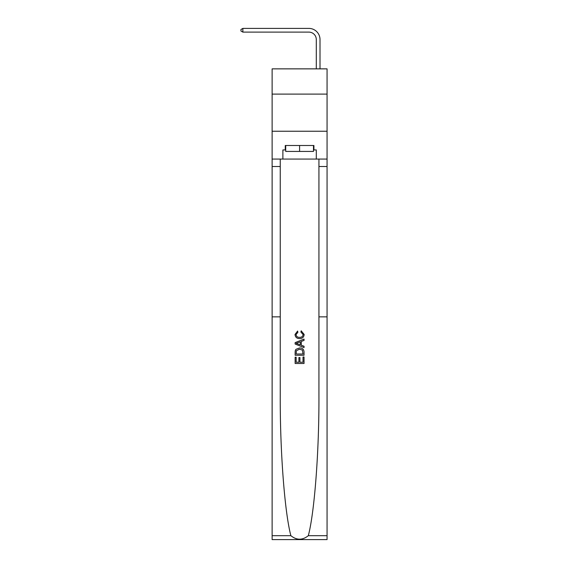 <?xml version="1.0" encoding="UTF-8"?>
<svg xmlns="http://www.w3.org/2000/svg" width="568" height="568" viewBox="0 0 568 568"><rect width="100%" height="100%" fill="white"/><g stroke="black" fill="none" stroke-linecap="round" stroke-linejoin="round"><path stroke-width="0.85" d="M327.061 94.111L327.061 68.863L272.122 68.863L272.122 94.111L327.061 94.111L327.061 131.236L272.122 131.236L272.122 94.111M316.298 68.863L316.298 39.54A7.427 7.427 0 0 0 308.871 32.113L242.87 32.113L240.939 30.999L240.939 29.515L242.87 28.4L308.871 28.4A11.14 11.14 0 0 1 320.011 39.54L320.011 68.863M303.014 356.981L303.014 362.235L299.932 362.235L303.014 362.235L303.014 356.981L304.043 356.981L304.043 363.492L295.133 363.492L295.133 357.208L295.133 363.492M298.903 357.549L298.903 362.235L296.162 362.235L298.903 362.235L298.903 357.549L299.932 357.549L299.932 362.235M295.9 349.348L295.261 350.648L295.9 349.348L299.542 347.957C302.389 347.943 303.887 349.313 304.043 352.075L304.043 355.263L295.133 355.263L295.133 352.217L295.133 355.263M301.189 330.817L300.898 332.074L301.189 330.817L304.157 334.46C303.916 337.193 302.368 338.571 299.521 338.585L299.521 338.585C296.78 338.528 295.282 337.158 295.019 334.481L297.611 331.052L297.88 332.308L296.049 334.545C296.311 336.469 297.469 337.399 299.514 337.335C301.601 337.442 302.808 336.526 303.127 334.573L300.898 332.074M308.317 535.688L327.061 535.688L327.061 539.6L272.122 539.6L272.122 316.852L280.251 316.852L280.251 395.719C280.017 451.155 284.66 512.371 290.873 535.688C296.681 540.345 302.495 540.345 308.317 535.688C314.523 512.371 319.166 451.155 318.932 395.719L318.932 159.076M295.133 342.618L295.133 344.038L304.043 347.573L295.133 344.038L295.133 342.618L304.043 339.082L295.133 342.618M318.932 316.852L327.061 316.852L327.061 131.236M272.122 316.852L272.122 131.236M280.251 159.076L280.251 316.852M327.061 535.688L327.061 316.852M272.122 159.076L282.885 159.076L282.885 149.945L285.711 149.945M313.479 149.945L313.919 149.945L313.919 145.493L285.264 145.493L285.264 149.945M313.919 149.945L316.298 149.945L316.298 159.076L327.061 159.076M282.885 159.076L316.298 159.076M304.043 339.082L304.043 340.417L301.303 341.432L301.303 345.23L304.043 346.239L304.043 347.573M297.802 343.938L300.273 344.847L300.273 341.808L296.162 343.328L297.802 343.938M300.273 341.808L300.273 344.847M295.133 352.217L295.261 350.648M302.382 350.065L303.014 354.006L302.382 350.065L299.521 349.214L296.347 350.733L296.162 354.006L303.014 354.006L296.162 354.006M295.133 357.208L296.162 357.208L296.162 362.235M316.298 39.54A7.427 7.427 0 0 0 308.871 32.113A7.427 7.427 0 0 1 316.298 39.54A7.427 7.427 0 0 0 308.871 32.113A7.427 7.427 0 0 1 316.298 39.54A7.427 7.427 0 0 0 308.871 32.113A7.427 7.427 0 0 1 316.298 39.54A7.427 7.427 0 0 0 308.871 32.113A7.427 7.427 0 0 1 316.298 39.54A7.427 7.427 0 0 0 308.871 32.113A7.427 7.427 0 0 1 316.298 39.54A7.427 7.427 0 0 0 308.871 32.113A7.427 7.427 0 0 1 316.298 39.54A7.427 7.427 0 0 0 308.871 32.113A7.427 7.427 0 0 1 316.298 39.54A7.427 7.427 0 0 0 308.871 32.113A7.427 7.427 0 0 1 316.298 39.54A7.427 7.427 0 0 0 308.871 32.113A7.427 7.427 0 0 1 316.298 39.54A7.427 7.427 0 0 0 308.871 32.113A7.427 7.427 0 0 1 316.298 39.54A7.427 7.427 0 0 0 308.871 32.113A7.427 7.427 0 0 1 316.298 39.54A7.427 7.427 0 0 0 308.871 32.113A7.427 7.427 0 0 1 316.298 39.54A7.427 7.427 0 0 0 308.871 32.113A7.427 7.427 0 0 1 316.298 39.54A7.427 7.427 0 0 0 308.871 32.113A7.427 7.427 0 0 1 316.298 39.54A7.427 7.427 0 0 0 308.871 32.113A7.427 7.427 0 0 1 316.298 39.54A7.427 7.427 0 0 0 308.871 32.113A7.427 7.427 0 0 1 316.298 39.54A7.427 7.427 0 0 0 308.871 32.113M242.87 32.113L242.87 28.4L308.871 28.4M285.711 145.493L285.711 151.429L313.479 151.429L313.479 145.493M299.592 145.493L299.592 151.429M318.932 166.502L327.061 166.502M280.251 166.502L272.122 166.502M272.122 535.688L290.873 535.688"/></g></svg>
